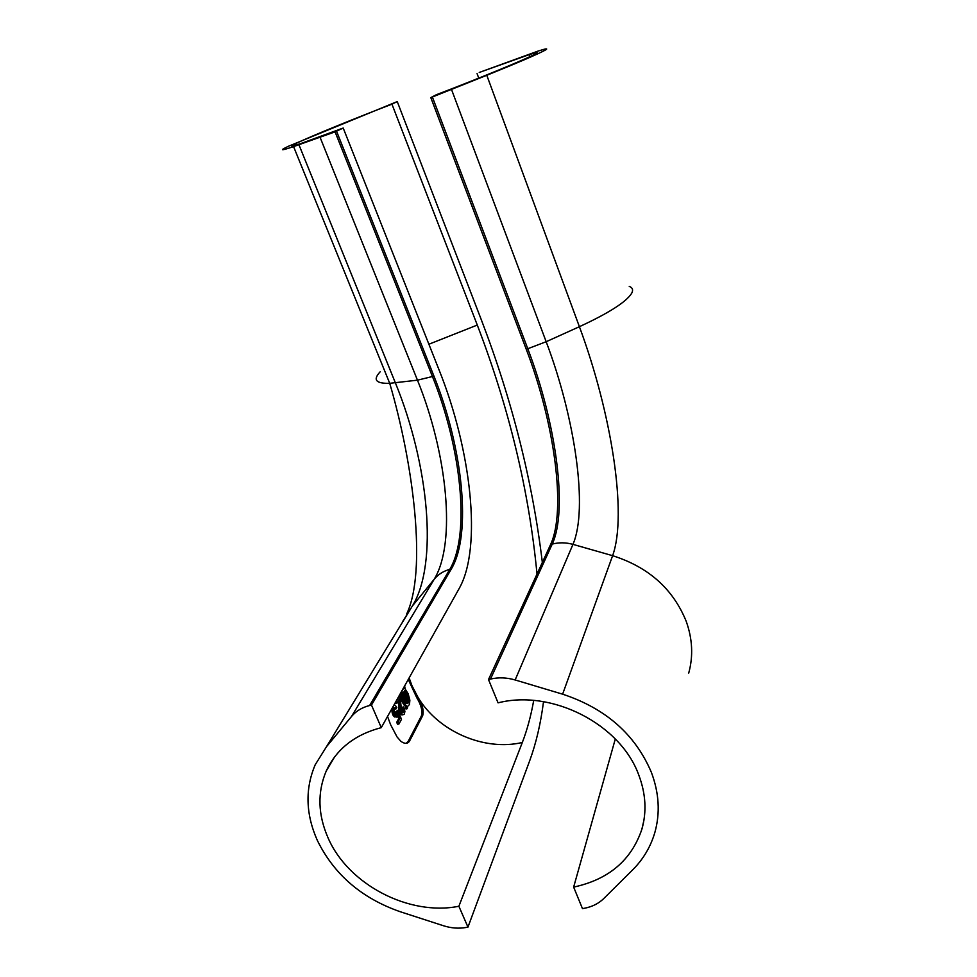 <?xml version="1.0" encoding="UTF-8"?>
<svg xmlns="http://www.w3.org/2000/svg" width="977" height="977" viewBox="0 0 977 977"><rect width="100%" height="100%" fill="white"/><g stroke="black" fill="none" stroke-linecap="round" stroke-linejoin="round"><path stroke-width="1.47" d="M629.237 286.371C632.595 287.678 633.414 289.974 631.692 293.259C626.355 301.881 608.915 313.031 579.398 326.697C611.187 412.184 627.649 514.146 612.616 555.681L562.618 694.171C605.728 708.435 635.319 734.496 651.378 772.367C659.096 792.958 660.281 812.913 654.92 832.257C650.719 846.741 643.232 859.345 632.485 870.055L603.725 898.584C598.608 903.566 592.172 906.79 584.393 908.268L582.463 908.622L573.646 887.104C608.683 879.52 631.435 860.2 641.901 829.155C646.847 811.679 645.809 793.629 638.775 775.03C620.456 724.079 551.712 689.041 498.062 702.854L488.5 679.552L550.588 544.531C566.623 510.141 554.277 422.235 526.237 349.216L430.808 97.602L436.353 94.72C479.365 78.343 527.91 58.315 535.445 53.93C538.974 51.94 536.849 52.184 529.094 54.675L529.815 56.703M529.094 54.675L479.255 72.457L537.851 51.158C546.363 48.423 548.732 48.142 544.958 50.291C537.594 54.248 518.213 62.577 486.79 75.29L432.384 97.004L527.788 348.728L526.237 349.216M430.808 97.602L432.384 97.004M615.302 738.966L573.646 887.104M488.5 679.552L490.478 679.076C498.478 677.208 506.697 677.501 515.148 679.968L562.618 694.171M477.069 73.593L478.754 78.136M542.345 562.459C532.563 481.405 512.266 400.631 481.453 320.138L397.248 101.584L288.41 146.269C278.982 150.776 280.704 150.885 293.576 146.611L335.074 131.858L343.208 128.036L439.125 370.063C471.232 450.055 482.247 547.511 459.3 588.276L381.286 727.633L371.48 705.064L369.624 705.516C362.113 707.397 356.08 711.048 351.525 716.471L326.513 746.672L412.416 605.948C438.502 563.399 428.671 463.916 395.367 382.825L298.95 144.767M402.451 621.885L412.416 605.948L434.24 579.19C438.209 574.391 443.399 571.118 449.799 569.335L451.386 568.907C472.099 534.089 462.658 447.295 433.959 376.157L336.577 131.284M451.386 568.907L371.48 705.064M381.286 727.633C354.846 734.57 336.491 749.029 326.233 771.012C317.232 792.384 317.879 814.745 328.162 838.107C348.313 884.49 409.009 916.316 458.885 906.253L467.959 927.124L466.127 927.466C458.738 928.773 451.166 928.187 443.424 925.732L400.216 911.724C361.698 898.278 334.061 874.5 317.33 840.403C305.654 814.049 304.958 788.818 315.241 764.686L326.513 746.672M467.959 927.124L529.729 760.643C536.117 743.179 540.708 723.53 543.517 701.669M537.008 574.061C529.131 491.394 509.225 408.398 477.289 325.06L391.948 104.173C354.895 118.364 311.016 136.255 296.874 143.033C288.667 146.965 290.218 147.051 301.527 143.301L343.208 128.036M398.396 700.692L399.617 700.387L399.825 702.304L398.543 702.61L398.726 704.93L399.996 704.625L400.143 708.789L398.86 709.094L399.19 711.293L399.569 712.355L400.851 712.05L400.46 710.987L399.19 711.293M399.825 702.304L399.996 704.625M394.39 707.873L395.416 707.629L396.247 708.752L396.796 707.433L395.367 705.467L393.755 705.37M395.722 714.798L397.114 714.285L396.332 715.03L395.453 714.541L393.987 710.206L394.195 708.215L395.416 707.629M396.198 714.993L396.809 714.846M398.958 723.981L397.944 722.088L396.662 722.394L397.663 724.287L398.958 723.981L401.486 719.316L397.81 710.267L395.917 711.696L396.039 712.489L397.321 712.184L397.114 714.285M397.248 101.584L391.948 104.173M396.039 712.489L396.039 713.528L397.321 713.222M394.83 715.677L394.232 714.737L392.937 715.042L393.548 715.982L394.83 715.677L397.199 716.947L398.14 713.808L399.984 718.339L398.701 718.645L397.724 716.324M393.548 715.982L395.282 716.226M392.937 715.042L392.327 713.479L393.609 713.173L394.232 714.737M398.36 700.753L398.543 702.61M392.778 707.116L393.047 708.691L391.753 708.997L392.327 713.479M393.23 706.31L393.291 706.994M396.039 713.528L395.832 714.59M458.885 906.253L522.316 742.496C484.238 751.386 438.502 731.504 418.119 697.566C422.54 704.771 424.042 710.829 422.65 715.75L409.522 741.091C407.641 743.973 404.759 744.059 400.875 741.311L397.053 736.939L390.617 724.702L387.539 716.471M395.917 711.696L397.199 711.39L397.321 712.184M522.316 742.496C527.165 729.868 530.963 715.848 533.711 700.448M399.569 712.355L403.208 714.627L401.938 714.932L404.283 714.138L404.905 711.5L404.014 707.69L403.648 706.933L402.377 707.238L401.706 708.459L403.648 706.933M403.208 714.627L403.88 714.517M397.199 711.39L397.81 710.267M396.711 717.13L394 716.532M400.143 708.789L400.46 710.987M400.179 709.387L398.909 709.693M406.151 743.326L408.154 741.409L421.331 716.056C422.736 711.134 421.246 705.076 416.861 697.871L408.264 679.442M393.047 708.691L393.145 710.743L391.85 711.061M393.059 709.62L391.765 709.925M416.861 697.871L418.119 697.566L412.025 685.817L409.131 677.904M397.944 722.088L399.984 718.339M394.268 708.081L394.964 709.058L396.247 708.752M395.758 707.995L394.476 708.301M396.662 722.394L398.701 718.645M393.145 710.743L393.609 713.173M393.304 711.757L392.009 712.074M393.108 707.946L392.18 708.166M395.807 716.654L394.525 716.959M401.217 712.807L400.851 712.05M402.573 714.321L401.291 714.627L401.938 714.932M400.668 693.023L401.877 701.242L404.002 704.967L405.296 706.188L406.566 705.882L407.226 708.704L407.775 706.2L409.485 704.527L409.864 700.179L408.178 693.829L405.137 688.895L404.6 685.988M395.966 701.413L396.931 703.306L395.648 703.611L395.306 702.597M398.726 704.93L398.86 709.094M400.9 697.725L402.17 697.419L403.635 702.072L402.377 702.378M403.147 700.936L401.877 701.242M402.658 699.483L401.388 699.788M403.635 702.072L404.295 703.293L403.025 703.599M404.002 704.967L406.163 705.541L404.893 705.846M405.296 706.188L405.956 709.009L407.226 708.704M404.295 703.293L405.272 704.673M404.295 700.875L402.78 694.708L404.429 690.788L406.237 703.623L404.295 700.875M407.189 703.355L408.056 703.147L407.238 703.574L405.333 691.081L406.432 692.656L405.528 692.876M408.056 703.147L408.41 702.487L407.14 702.793L407.409 701.95L408.667 701.657L408.41 702.487M405.663 693.951L407.043 693.878L407.519 695.013L408.667 701.657M406.432 692.656L407.043 693.878M408.728 699.043L407.47 699.349L407.58 700.936L408.838 700.631M407.568 700.228L408.826 699.935M407.58 700.936L407.409 701.95M407.519 695.013L406.261 695.319L405.785 694.183M406.261 695.319L407.201 698.091L408.459 697.786M408.056 696.442L406.798 696.748M407.201 698.091L407.47 699.349M403.293 692.266L404.502 701.254M404.905 685.915L403.892 687.271M403.098 688.663L404.197 688.394L403.061 688.748M402.329 690.055L402.988 689.335M402.634 689.982L401.828 690.947M402.329 690.824L401.132 692.192M400.619 694.72L401.889 694.415L401.987 695.819L400.717 696.125M402.035 691.972L401.889 694.415M401.926 692.791L400.655 693.096M401.987 695.819L402.17 697.419M404.197 687.185L404.197 688.394M398.775 706.859L400.045 706.554M399.935 713.112L401.291 714.627M401.742 713.637L400.472 713.943M403.562 709.583L402.072 709.217L403.562 709.583L403.012 712.416L401.523 710.816L400.265 698.274L399.227 695.587M396.283 701.339L399.544 695.514M403.342 708.911L402.976 708.154M396.931 703.306L399.337 699.007L399.617 700.387M403.342 712.16L402.585 712.343M402.28 712.074L403.586 711.708M403.721 710.377L402.451 710.67L402.316 712.013M403.733 711.085L402.463 711.378M402.292 709.888L402.451 710.67M402.072 709.217L401.706 708.459M688.724 673.08C693.352 656.178 692.51 638.909 686.196 621.287C673.068 588.96 648.545 567.087 612.616 555.681L572.962 544.372L515.148 679.968M486.79 75.29L579.398 326.697L546.167 341.718L527.788 348.728C555.815 421.783 568.199 509.701 552.249 544.079L490.478 679.076M451.521 89.493L546.167 341.718C574.952 417.558 588.41 508.565 572.962 544.372C565.903 542.418 559.003 542.32 552.249 544.079L550.588 544.531M380.187 371.785C372.652 379.833 375.827 383.68 389.713 383.314L417.46 380.175L433.959 376.157M477.289 325.06L428.891 344.234M335.074 131.858L432.481 376.621C461.181 447.722 470.572 534.504 449.799 569.335L369.624 705.516M320.114 137.378L417.46 380.175C447.185 453.291 456.479 542.723 434.24 579.19L351.525 716.471M409.522 741.091L408.154 741.409M422.65 715.75L421.331 716.056M643.928 820.216L641.901 829.155M406.652 614.057C427.144 570.861 413.479 464.222 389.713 383.314L293.576 146.611M326.233 771.012L334.647 756.845"/></g></svg>
